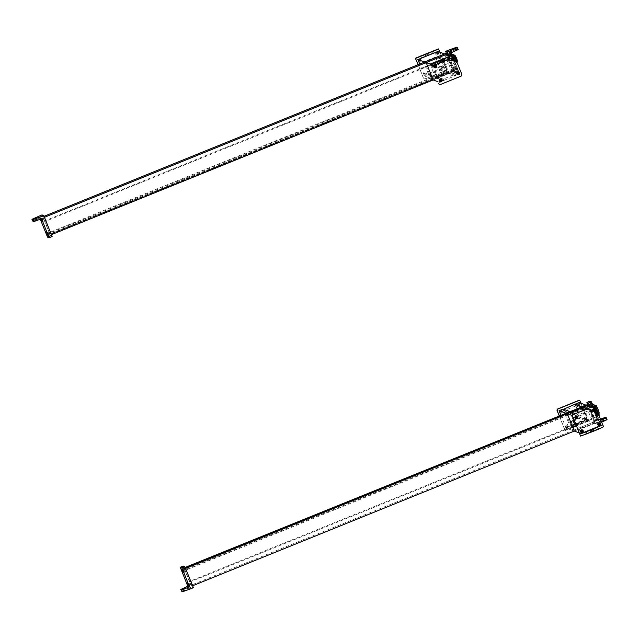 <?xml version="1.0" encoding="UTF-8"?>
<svg xmlns="http://www.w3.org/2000/svg" width="639" height="639" viewBox="0 0 639 639"><rect width="100%" height="100%" fill="white"/><g stroke="black" fill="none" stroke-linecap="round" stroke-linejoin="round"><path stroke-width="0.48" stroke-dasharray="3.19 2.4" d="M432.899 65.066L452.891 56.967L459.872 74.324L455.871 75.945L450.503 62.59L438.506 67.454L443.873 80.802L439.872 82.423L432.899 65.066L430.854 64.315M452.891 56.967L450.128 55.952M459.872 74.324L453.147 71.856L449.153 73.477L443.786 60.122L431.788 64.986L437.156 78.333L433.154 79.955L454.984 71.113L448.674 55.417M446.174 54.499L453.147 71.856M455.871 75.945L449.153 73.477M450.503 62.59L443.786 60.122M438.506 67.454L431.788 64.986M443.873 80.802L437.156 78.333M439.872 82.423L437.827 81.672M443.738 80.474L455.735 75.61L455.184 74.244L443.186 79.1L443.738 80.474L437.02 78.006L436.469 76.632L448.466 71.776L449.017 73.142L437.02 78.006M443.186 79.1L436.469 76.632M455.735 75.61L449.017 73.142M455.184 74.244L448.466 71.776M448.786 55.457L455.735 72.95L454.177 72.383L457.181 71.169L449.433 52.102L457.364 49.219L456.558 47.222M450.431 51.695L449.624 49.698M455.295 71.656L458.299 70.434L452.148 55.13M458.299 70.434L458.738 71.736L457.181 71.169M455.735 72.95L458.73 71.736L455.735 72.95M446.397 53.229L453.546 71.009L456.542 69.795M454.177 72.383L453.546 71.009M448.842 56.056L448.442 55.05L448.842 56.056L451.214 55.098L450.807 54.091L451.214 55.098M454.409 69.907L454.009 68.9L454.409 69.907L456.781 68.948L456.374 67.942L456.781 68.948M453.091 69.419L452.684 68.421L453.091 69.419L455.455 68.461L455.048 67.462L455.455 68.461M447.524 55.569L447.116 54.563L447.524 55.569L449.888 54.611L449.481 53.604L449.888 54.611M450.807 54.091L448.442 55.05M449.481 53.604L447.116 54.563M456.374 67.942L454.009 68.9M455.048 67.462L452.684 68.421M449.433 52.102L451.19 52.749M456.677 66.855L457.748 69.523L456.677 66.855L456.038 67.111L457.117 69.779L456.038 67.111M451.102 53.005L452.18 55.673L451.102 53.005L450.471 53.261L451.549 55.928L450.471 53.261M455.351 66.368L456.43 69.036L455.351 66.368M449.784 52.518L450.862 55.186L449.784 52.518L449.145 52.773L450.223 55.441L449.145 52.773M454.72 66.624L455.791 69.292L454.712 66.624L455.343 66.368M453.498 48.804L454.041 50.138L455.12 49.762L457.644 48.756L457.109 47.422M457.244 48.74L453.37 50.401L455.168 49.778L455.439 50.449L453.634 51.072L457.516 49.411L457.404 48.668L454.96 49.706L454.465 48.468M454.041 50.138L454.96 49.706M455.168 49.778L457.644 48.756M455.439 50.449L458.251 49.546M453.938 57.238L456.23 62.438L453.938 57.238L455.272 56.695L454.84 55.186M457.764 61.416L455.272 56.695M456.717 59.323L456.693 60.226L455.359 60.769M453.171 54.714L456.837 63.98L452.899 54.187M457.564 61.895L456.693 60.226M455.919 57.334L455.319 55.385M456.709 58.468L455.591 56.072L456.709 58.468M451.565 54.73L455.503 64.515L452.228 57.055L451.925 54.587M452.875 57.294L454.209 56.751M454.84 62.191L456.174 61.648M455.503 64.515L456.837 63.98M454.193 61.951L455.527 61.408M452.228 57.055L453.562 56.52M453.858 59.355L454.984 61.751L453.858 59.355M453.283 59.531L454.896 62.981L453.283 59.531M454.928 61.608L457.484 60.745M450.791 60.929L449.177 57.486L450.791 60.929M457.236 60.841L454.984 61.751L457.3 60.801M44.482 217.3L42.869 216.773L49.842 234.13L44.786 220.886L45.696 221.222L51.376 234.689L44.395 217.332M44.075 216.286L42.869 216.773M446.477 53.197L453.458 70.554L49.842 234.13M453.458 70.554L50.154 234.241M453.762 70.665L448.394 57.31L44.786 220.886M448.394 57.31L449.313 57.646L45.696 221.222M449.313 57.646L454.68 71.001L51.064 234.577M454.545 70.665L453.626 70.33L453.067 68.94L453.986 69.276L454.545 70.665L50.936 234.241L50.377 232.852L49.459 232.516L50.018 233.906L50.936 234.241M453.986 69.276L50.377 232.852M453.626 70.33L50.018 233.906M453.067 68.94L49.459 232.516M40.289 219.265L39.818 218.115L38.819 218.514L38.013 216.517M38.819 218.514L32.757 221.31M42.014 214.896L50.569 235.959L47.574 237.173M52.126 236.526L50.569 235.959M43.907 219.145L43.508 218.147L43.907 219.145L41.543 220.104L41.136 219.105L41.543 220.104M49.475 232.995L49.075 231.997L49.483 232.995L47.11 233.954L46.711 232.955L47.11 233.954M50.8 233.483L50.393 232.484L50.8 233.483L48.436 234.441L48.029 233.443L48.436 234.441M45.233 219.632L44.826 218.634L45.233 219.632L42.869 220.591L42.462 219.592L42.869 220.591M41.575 218.754L39.818 218.115M40.513 219.185L40.169 218.522L40.377 219.233M46.375 232.117L47.454 234.793L46.375 232.117L45.736 232.38M42.126 218.754L43.204 221.421L42.126 218.754L41.487 219.009M40.808 218.266L41.886 220.942L40.808 218.266L40.169 218.522M47.693 232.604L48.772 235.28L47.693 232.604L47.062 232.86M35.896 218.059L36.431 219.393L32.789 220.759M33.036 220.838L35.504 219.824L34.969 218.49M36.431 219.393L35.504 219.824M32.972 220.695L37.102 219.121L35.56 219.84L35.824 220.511L37.374 219.792L33.268 221.35M35.824 220.511L33.492 221.453L33.228 220.782L35.56 219.84M439.408 84.348A1.438 1.438 110.2 0 0 440.447 84.332L440.67 84.412M453.658 54.523L461.797 74.3M461.574 74.212A1.438 1.438 110.2 0 1 460.775 76.089L440.447 84.332M434.871 66.895A0.543 0.535 -69.8 0 1 434.768 65.865A0.543 0.535 -69.8 0 1 435.239 65.897M440.439 80.746A0.543 0.535 -69.8 0 1 440.335 79.715A0.543 0.535 -69.8 0 1 440.806 79.747M457.772 73.725A0.543 0.535 -69.8 0 1 457.668 72.694A0.543 0.535 -69.8 0 1 458.139 72.726M452.204 59.874A0.543 0.535 -69.8 0 1 452.1 58.844A0.543 0.535 -69.8 0 1 452.572 58.876M454.688 56.607L431.692 65.929M441.237 78.94A1.438 1.438 110.2 0 0 439.281 80.306A1.438 1.438 110.2 0 0 440.247 81.64L440.271 81.656M452.979 58.053L453.027 58.069A1.438 1.438 110.2 0 0 451.038 59.435A1.438 1.438 110.2 0 0 452.005 60.769L451.981 60.761M435.646 65.082L435.694 65.098A1.438 1.438 110.2 0 0 433.713 66.456A1.438 1.438 110.2 0 0 434.672 67.79M458.57 71.911A1.438 1.438 110.2 0 0 456.613 73.285A1.438 1.438 110.2 0 0 457.572 74.619L457.596 74.627M441.661 61.552L445.024 60.194M441.9 62.079L441.637 61.416L442.02 61.991M444.648 53.94L451.621 71.296L444.904 68.828L440.902 70.45L435.534 57.095L423.537 61.959L428.905 75.306L424.903 76.928L419.719 64.036M437.923 51.471L444.904 68.828M451.621 71.296L447.619 72.91L440.902 70.45M447.619 72.91L442.26 59.563L435.534 57.095M442.26 59.563L430.255 64.427L423.537 61.959M430.255 64.427L435.622 77.774L428.905 75.306M435.622 77.774L431.629 79.396L424.903 76.928M431.629 79.396L424.647 62.039M435.494 77.439L447.492 72.582L446.941 71.209L434.943 76.073L435.494 77.439L428.769 74.979L428.218 73.605L440.223 68.748L440.766 70.114L428.769 74.979M434.943 76.073L428.218 73.605M447.492 72.582L440.766 70.114M446.941 71.209L440.223 68.748M416.189 60.234L421.357 57.758L420.558 55.753M439.975 52.222L446.373 68.637L438.386 48.915M439.185 50.92L433.026 53.029L432.22 51.024M446.373 68.637A1.438 1.438 -69.8 0 1 445.575 70.506L425.247 78.749A1.438 1.438 -69.8 0 1 423.377 77.958L418.058 64.715M446.605 68.716A1.438 1.438 -69.8 0 1 445.806 70.594L445.575 70.506M418.226 64.643L423.377 77.958M423.609 78.038A1.438 1.438 -69.8 0 0 425.478 78.837L445.806 70.594M437.531 54.347A0.543 0.535 110.2 0 0 437.515 53.341A0.543 0.535 110.2 0 0 436.788 53.852A0.543 0.535 110.2 0 0 437.531 54.347M443.099 68.197A0.543 0.535 110.2 0 0 443.083 67.191A0.543 0.535 110.2 0 0 442.364 67.702A0.543 0.535 110.2 0 0 443.099 68.197M425.766 75.218A0.543 0.535 110.2 0 0 425.758 74.212A0.543 0.535 110.2 0 0 425.031 74.731A0.543 0.535 110.2 0 0 425.766 75.218M420.198 61.368A0.543 0.535 110.2 0 0 420.182 60.362A0.543 0.535 110.2 0 0 419.464 60.881A0.543 0.535 110.2 0 0 420.198 61.368M436.948 53.277A0.543 0.535 -69.8 0 1 437.691 53.772A0.543 0.535 -69.8 0 1 436.964 54.283A0.543 0.535 -69.8 0 1 436.948 53.277M419.615 60.306A0.543 0.535 -69.8 0 1 420.358 60.793A0.543 0.535 -69.8 0 1 419.631 61.312A0.543 0.535 -69.8 0 1 419.615 60.306M442.515 67.127A0.543 0.535 -69.8 0 1 443.258 67.622A0.543 0.535 -69.8 0 1 442.531 68.141A0.543 0.535 -69.8 0 1 442.515 67.127M425.183 74.156A0.543 0.535 -69.8 0 1 425.925 74.643A0.543 0.535 -69.8 0 1 425.199 75.162A0.543 0.535 -69.8 0 1 425.183 74.156M416.269 60.266L439.265 50.944M442.132 66.28A1.438 1.438 -69.8 0 1 444.105 67.59A1.438 1.438 -69.8 0 1 442.172 68.964A1.438 1.438 -69.8 0 1 442.132 66.28M436.565 52.43A1.438 1.438 -69.8 0 1 438.538 53.74A1.438 1.438 -69.8 0 1 436.605 55.114A1.438 1.438 -69.8 0 1 436.565 52.43M424.799 73.301A1.438 1.438 -69.8 0 1 426.772 74.611A1.438 1.438 -69.8 0 1 424.839 75.985A1.438 1.438 -69.8 0 1 424.799 73.301M419.232 59.451A1.438 1.438 -69.8 0 1 421.205 60.761A1.438 1.438 -69.8 0 1 419.272 62.135A1.438 1.438 -69.8 0 1 419.232 59.451M442.18 66.296A1.438 1.438 -69.8 0 1 444.153 67.606A1.438 1.438 -69.8 0 1 442.22 68.98A1.438 1.438 -69.8 0 1 442.18 66.296M419.28 59.467A1.438 1.438 -69.8 0 1 421.253 60.777A1.438 1.438 -69.8 0 1 419.32 62.159A1.438 1.438 -69.8 0 1 419.28 59.467M436.613 52.446A1.438 1.438 -69.8 0 1 438.586 53.756A1.438 1.438 -69.8 0 1 436.653 55.13A1.438 1.438 -69.8 0 1 436.613 52.446M424.847 73.317A1.438 1.438 -69.8 0 1 426.828 74.627A1.438 1.438 -69.8 0 1 424.887 76.009A1.438 1.438 -69.8 0 1 424.847 73.317M425.27 55.409L428.785 54.123L429.057 54.794L425.718 56.136L425.095 55.473L428.114 54.395L427.723 52.853M421.357 57.758L425.358 56.136L425.095 55.473M433.026 53.029L429.049 54.786L428.761 53.988L428.258 54.187M578.974 432.795L581.019 433.546L601.019 425.438L594.038 408.081L590.045 409.703L595.412 423.058L583.407 427.914L578.047 414.567L574.046 416.189L581.019 433.546M587.624 404.311L594.605 421.668L596.131 422.227L574.301 431.077L594.302 422.97L601.019 425.438M594.302 422.97L587.321 405.613M591.275 407.067L594.038 408.081M587.281 408.688L590.045 409.703M571.825 412.283L572.009 413.8L584.006 408.936L583.455 407.57L588.687 420.59L595.412 423.058M588.687 420.59L576.69 425.446L583.407 427.914M576.69 425.446L571.322 412.099M575.284 413.553L578.047 414.567M572.256 415.534L574.046 416.189M570.731 422.187L572.72 427.14M572.009 413.8L578.726 416.269L578.175 414.903L571.458 412.435M586.914 408.84L590.172 410.038L578.175 414.903M590.172 410.038L590.724 411.404L584.006 408.936M578.726 416.269L590.724 411.404M593.296 406.252L599.182 420.885L600.181 420.486L600.987 422.483L601.65 422.179M600.181 420.486L600.844 420.174M587.313 403.768L590.308 402.554L597.425 420.246L598.423 419.839L599.23 421.844L606.155 419.368L605.357 417.363M598.423 419.839L600.42 419.128M599.23 421.844L595.229 423.457L587.545 404.343M590.308 402.554L589.869 401.26M600.987 422.483L596.986 424.104L589.941 406.58M596.986 424.104L595.229 423.457M593.767 419.368L594.166 420.366L593.767 419.368L596.131 418.409L596.538 419.408L596.131 418.409M588.199 405.517L588.607 406.516L588.199 405.517L590.564 404.559L590.971 405.557L590.564 404.559M589.525 406.005L589.925 407.003L589.525 406.005L591.89 405.046L592.289 406.045L591.89 405.046M595.093 419.855L595.492 420.853L595.093 419.855L597.457 418.896L597.864 419.895L597.457 418.896M596.538 419.408L594.174 420.366M597.864 419.895L595.492 420.853M590.971 405.557L588.607 406.516M592.289 406.045L589.925 407.003M599.182 420.885L597.425 420.246M591.938 406.14L590.859 403.465L591.938 406.14L591.307 406.396L590.228 403.72L591.307 406.396M597.505 419.991L596.427 417.315L597.513 419.991L596.874 420.246L595.796 417.579L596.874 420.246M593.264 406.62L592.185 403.952L593.264 406.62L592.633 406.883L591.546 404.207L592.625 406.883M598.831 420.478L597.753 417.802L598.831 420.478L598.2 420.734L597.114 418.058L598.192 420.734M605.764 417.642L606.028 418.305L601.898 419.879L605.932 418.146L606.507 419.496L603.104 420.941L602.569 419.607L603.647 419.232L604.182 420.566L603.104 420.941M603.647 419.232L605.812 418.353L606.347 419.695L604.182 420.566M606.347 419.695L607.05 419.695M602.569 419.607L605.964 418.154L606.155 419.368M605.932 418.146L605.732 417.65L605.932 418.146M597.321 414.671L595.037 409.471L597.321 414.671L598.447 414.216M599.294 415.158L596.85 409.128L598.655 414.128M597.88 411.236L597.233 410.597L595.907 411.141M598.36 417.714L594.43 407.93L598.36 417.714L597.034 418.257L595.724 415.693L597.058 415.15M599.086 415.638L597.233 410.597M597.88 412.083L599.007 414.487L597.88 412.083M595.724 415.693L593.759 410.797L595.085 410.254M593.759 410.797L593.096 408.473L594.43 407.93M593.096 408.473L594.406 411.037L595.732 410.494M594.406 411.037L596.371 415.933L597.705 415.39M596.371 415.933L597.034 418.257M595.74 413.225L594.613 410.829L595.74 413.225M595.316 413.457L593.703 410.006L595.316 413.457M594.669 410.973L597.114 409.815M591.81 414.487L593.423 417.93L591.81 414.487M596.858 409.918L594.765 411.181M593.831 407.307L596.339 413.481L593.831 407.307L596.499 406.22L598.999 412.395L596.499 406.22M599.302 413.129L596.203 405.485M595.796 409.879L594.534 406.164L596.379 410.094L597.633 413.808L595.796 409.879M594.789 406.268L598.328 415.574L593.839 404.399M595.34 413.249L592.337 405.006L596.834 416.181L595.34 413.249L596.842 412.642M593.096 407.666L594.589 407.059M593.831 407.938L595.332 407.323M596.075 413.521L597.577 412.914M596.834 416.181L598.328 415.574M594.877 410.701L596.131 414.415L593.032 406.771L594.877 410.701M591.123 411.772L589.869 408.057L592.968 415.701L591.123 411.772M593.871 407.323L596.355 406.3L596.522 406.716L596.331 406.292L596.522 407.011L596.227 406.332M594.605 421.668L190.997 585.244L192.523 585.803L185.542 568.446L190.606 581.69L189.687 581.354L184.016 567.887L190.997 585.244M596.131 422.227L589.821 406.532M588.846 404.759L594.214 418.114L190.606 581.69M594.214 418.114L593.304 417.778L189.687 581.354M593.304 417.778L588.064 404.759L588.623 406.148L589.541 406.484L185.933 570.06L185.374 568.67L184.455 568.335L185.014 569.724L185.933 570.06M185.302 567.608L184.32 567.999M185.214 567.408L184.016 567.887M589.541 406.484L588.479 404.91M185.438 567.935L184.455 568.335M588.623 406.148L185.014 569.724M588.982 405.094L185.374 568.67M186.812 586.658L187.618 588.663L181.548 591.45M187.618 588.663L191.62 587.041L183.705 567.344L180.701 568.566M183.257 566.05L183.705 567.344M191.62 587.041L193.377 587.68M191.476 583.431L191.884 584.437L191.476 583.431L189.112 584.389L189.519 585.396L189.112 584.389M185.909 569.581L186.316 570.579L185.909 569.581L183.545 570.539L183.952 571.538L183.545 570.539M184.591 569.093L184.99 570.1L184.591 569.093L182.219 570.052L182.626 571.058L182.219 570.052M190.158 582.944L190.558 583.95L190.158 582.944L187.786 583.902L188.193 584.909L187.786 583.902M184.28 572.376L183.209 569.708L184.28 572.376L183.657 572.632M188.529 585.739L187.451 583.072L188.529 585.739L187.898 585.995M189.855 586.227L188.777 583.559L189.855 586.227L189.224 586.482M182.962 571.889L181.883 569.221L182.962 571.889L182.331 572.145M182.099 591.65L185.502 590.196L184.959 588.862L183.88 589.238L184.423 590.572L185.502 590.196M183.88 589.238L181.716 590.116L182.251 591.45L184.423 590.572M184.959 588.862L181.588 590.3L185.63 588.599L183.832 589.222L183.633 588.727M181.532 590.156L183.832 589.222M603.559 426.78L595.34 406.971A1.438 1.438 110.2 0 0 594.502 406.164M580.26 435.99L603.256 426.668M598.855 424.671A0.543 0.535 -69.8 0 1 598.743 423.641A0.543 0.535 -69.8 0 1 599.222 423.681M593.288 410.821A0.543 0.535 -69.8 0 1 593.176 409.791A0.543 0.535 -69.8 0 1 593.655 409.823M575.955 417.85A0.543 0.535 -69.8 0 1 575.851 416.812A0.543 0.535 -69.8 0 1 576.322 416.852M581.522 431.7A0.543 0.535 -69.8 0 1 581.418 430.67A0.543 0.535 -69.8 0 1 581.889 430.702M594.102 409.024L594.054 409.008A1.438 1.438 110.2 0 0 592.121 410.382A1.438 1.438 110.2 0 0 593.088 411.716L593.112 411.732M582.297 429.879L582.345 429.895A1.438 1.438 110.2 0 0 580.364 431.261A1.438 1.438 110.2 0 0 581.322 432.595L581.298 432.587M599.622 422.858L599.67 422.874A1.438 1.438 110.2 0 0 597.689 424.232A1.438 1.438 110.2 0 0 598.655 425.574L598.631 425.558M576.777 416.045L576.729 416.029A1.438 1.438 110.2 0 0 574.788 417.403A1.438 1.438 110.2 0 0 575.755 418.745L575.779 418.753M590.284 430.798L589.901 430.223M590.34 430.958L589.893 430.223M574.03 423.577L575.252 426.189L574.03 423.577M580.364 421.013L581.586 423.617L580.364 421.013M573.015 420.662L575.435 426.636M572.967 424.016L574.157 426.556L572.967 424.016M572.081 426.596L573.463 427.06M570.547 422.794L571.282 421.66M572.025 425.718L573.63 427.076M571.673 425.582L573.391 426.485M570.954 423.801L571.458 421.9L571.306 423.929M571.482 421.732L571.721 422.323M573.191 426.405L573.431 427.004M560.874 415.158L566.058 428.05L572.776 430.518L592.768 422.411L585.795 405.054M566.058 428.05L586.051 419.943L592.768 422.411M586.051 419.943L579.078 402.586M563.582 409.256L563.758 410.773L575.755 405.909L575.212 404.543L580.444 417.563L587.161 420.023L575.164 424.887L569.796 411.54M581.794 406.676L587.161 420.023M580.444 417.563L568.446 422.419L575.164 424.887M568.446 422.419L563.079 409.072M565.795 413.161L572.776 430.518M563.758 410.773L570.483 413.241L569.932 411.875L563.215 409.407M581.426 406.827L569.932 411.875M581.929 407.011L582.48 408.377L575.755 405.909M570.483 413.241L582.48 408.377M579.309 400.581A1.438 1.438 -69.8 0 1 580.14 401.396L587.984 421.061L570.156 427.898L569.349 425.901L564.181 428.378L564.988 430.382L570.156 427.898M587.177 419.056L581.019 421.173L581.817 423.17M559.205 415.829L564.181 428.378M564.988 430.382L559.373 415.765M587.984 421.061L581.123 403.337M588.287 421.173L565.291 430.494M566.45 425.175A0.543 0.535 110.2 0 0 566.466 426.181A0.543 0.535 110.2 0 0 567.184 425.662A0.543 0.535 110.2 0 0 566.45 425.175M560.882 411.316A0.543 0.535 110.2 0 0 560.898 412.331A0.543 0.535 110.2 0 0 561.617 411.812A0.543 0.535 110.2 0 0 560.882 411.316M578.207 404.295A0.543 0.535 110.2 0 0 578.223 405.302A0.543 0.535 110.2 0 0 578.95 404.791A0.543 0.535 110.2 0 0 578.207 404.295M583.782 418.146A0.543 0.535 110.2 0 0 583.79 419.152A0.543 0.535 110.2 0 0 584.517 418.641A0.543 0.535 110.2 0 0 583.782 418.146M566.673 426.109A0.543 0.535 -69.8 0 1 565.93 425.614A0.543 0.535 -69.8 0 1 566.657 425.095A0.543 0.535 -69.8 0 1 566.673 426.109M583.998 419.08A0.543 0.535 -69.8 0 1 583.263 418.593A0.543 0.535 -69.8 0 1 583.982 418.074A0.543 0.535 -69.8 0 1 583.998 419.08M561.098 412.251A0.543 0.535 -69.8 0 1 560.363 411.764A0.543 0.535 -69.8 0 1 561.09 411.244A0.543 0.535 -69.8 0 1 561.098 412.251M578.431 405.23A0.543 0.535 -69.8 0 1 577.696 404.743A0.543 0.535 -69.8 0 1 578.415 404.223A0.543 0.535 -69.8 0 1 578.431 405.23M587.257 419.088L564.261 428.402M561.385 413.074A1.438 1.438 -69.8 0 1 559.413 411.764A1.438 1.438 -69.8 0 1 561.346 410.382A1.438 1.438 -69.8 0 1 561.385 413.074M566.961 426.924A1.438 1.438 -69.8 0 1 564.98 425.614A1.438 1.438 -69.8 0 1 566.921 424.232A1.438 1.438 -69.8 0 1 566.961 426.924M578.718 406.045A1.438 1.438 -69.8 0 1 576.745 404.735A1.438 1.438 -69.8 0 1 578.678 403.361A1.438 1.438 -69.8 0 1 578.718 406.045M584.286 419.895A1.438 1.438 -69.8 0 1 582.313 418.585A1.438 1.438 -69.8 0 1 584.246 417.211A1.438 1.438 -69.8 0 1 584.286 419.895M561.433 413.09A1.438 1.438 -69.8 0 1 559.46 411.78A1.438 1.438 -69.8 0 1 561.393 410.398A1.438 1.438 -69.8 0 1 561.433 413.09M584.334 419.919A1.438 1.438 -69.8 0 1 582.361 418.609A1.438 1.438 -69.8 0 1 584.294 417.227A1.438 1.438 -69.8 0 1 584.334 419.919M567.009 426.94A1.438 1.438 -69.8 0 1 565.028 425.63A1.438 1.438 -69.8 0 1 566.969 424.256A1.438 1.438 -69.8 0 1 567.009 426.94M578.766 406.069A1.438 1.438 -69.8 0 1 576.793 404.751A1.438 1.438 -69.8 0 1 578.726 403.377A1.438 1.438 -69.8 0 1 578.766 406.069M581.019 421.173L576.865 422.866L577.313 423.601L573.974 424.951L573.71 424.28L577.049 422.93L577.289 423.457L576.474 423.809L577.177 425.199L576.65 423.865L574.477 424.615L574.653 426.077M573.71 424.28L569.349 425.901M455.12 49.762L454.577 48.428M457.284 48.883L456.749 47.55M457.133 48.828L456.637 47.59M454.912 49.682L455.184 50.353M457.436 48.684L456.949 47.47L457.436 48.684M457.947 49.435L457.684 48.772M457.772 49.499L457.5 48.836M454.72 61.208L456.502 60.33L454.609 60.937M454.337 60.354L456.118 59.483L454.225 60.09M454.225 59.603L456.006 58.724L454.113 59.339M453.954 59.507L455.735 58.628L453.85 59.235M454.8 61.24L456.581 60.362L454.688 60.969M453.458 57.901L455.24 57.023L453.347 57.63M454.513 60.417L456.294 59.547L454.401 60.154M454.129 59.571L455.919 58.692L454.025 59.299M454.041 59.539L455.831 58.66L453.938 59.267M454.425 60.385L456.206 59.515L454.313 60.122M453.378 57.869L455.16 56.991L453.267 57.606M453.842 58.748L455.623 57.877L453.73 58.484M453.666 58.684L455.447 57.814L453.554 58.421M453.754 58.716L455.535 57.845L453.642 58.453M454.896 61.6L457.204 60.833M49.93 234.585L46.935 235.799M35.353 219.768L34.857 218.53M33.188 220.647L32.693 219.409M33.34 220.703L32.805 219.361M35.305 219.744L35.576 220.415M427.946 54.331L427.467 53.133L427.946 54.331M425.949 55.138L425.414 53.804M426.117 55.202L425.582 53.868M425.446 55.473L425.718 56.136M425.59 55.266L425.055 53.932M429.025 54.65L428.761 53.988M428.873 54.722L428.601 54.059L428.873 54.722M603.496 419.176L604.031 420.51M605.66 418.297L606.195 419.639M603.695 419.256L603.424 418.585M603.44 419.16L603.24 418.665M606.171 418.233L606.707 419.567M605.94 417.579L606.211 418.241M605.572 417.714L605.772 418.218M595.484 413.249L597.265 412.371L595.372 412.978M595.748 413.345L597.537 412.467L595.644 413.074M596.243 414.951L598.032 414.072L596.139 414.679M595.197 412.427L596.978 411.556L595.085 412.163M595.572 413.281L597.353 412.403L595.46 413.01M595.66 413.313L597.441 412.435L595.556 413.042M595.284 412.459L597.066 411.588L595.173 412.195M596.331 414.975L598.112 414.104L596.219 414.711M596.043 414.16L597.824 413.289L595.931 413.896M594.701 410.989L596.89 409.926M596.011 412.514L597.96 411.564L595.899 412.235M595.844 412.451L597.784 411.5L595.724 412.171M595.316 410.597L597.257 409.647L595.197 410.31M594.27 408.553L596.219 407.602L594.158 408.265M595.404 411.46L597.353 410.51L595.292 411.181M594.877 409.607L596.826 408.656L594.765 409.319M595.923 412.482L597.872 411.532L595.812 412.203M595.58 411.524L597.521 410.573L595.46 411.236M594.973 410.47L596.914 409.519L594.853 410.182M595.492 411.492L597.441 410.542L595.372 411.204M595.053 410.502L597.002 409.551L594.941 410.214M595.229 410.565L597.177 409.615L595.117 410.278M594.03 407.73L596.522 407.011L594.118 407.986M593.99 407.714L596.499 406.7M184.04 589.294L184.575 590.628M181.867 590.172L182.403 591.506M184.088 589.318L183.816 588.647M181.484 589.589L181.756 590.26M590.835 430.622L591.371 431.956L590.827 430.622M574.645 424.679L575.18 426.013M574.477 424.615L575.012 425.949M576.785 423.665L577.321 424.999M577.017 422.794L577.289 423.457M573.351 424.28L573.622 424.943M573.526 424.216L573.798 424.879M457.117 69.779L457.748 69.523M450.223 55.441L450.862 55.186M451.549 55.928L452.18 55.673M455.791 69.292L456.43 69.036M453.37 50.401L453.634 51.072M456.23 62.438L456.917 62.159M453.506 55.729L454.273 55.417M453.091 57.087L455.591 56.072M451.893 64.196L454.896 62.981M449.177 57.486L452.172 56.272M454.832 61.4L457.316 60.809M43.508 218.147L41.136 219.105M44.826 218.634L42.462 219.592M49.075 231.997L46.711 232.955M50.393 232.484L48.029 233.443M47.454 234.793L46.815 235.048M43.204 221.421L42.573 221.685M41.886 220.942L41.247 221.198M48.772 235.28L48.141 235.535M37.102 219.121L37.374 219.792M590.228 403.72L590.859 403.465M597.114 418.058L597.753 417.802M595.796 417.579L596.427 417.315M591.546 404.207L592.185 403.952M601.898 419.879L601.626 419.208M595.037 409.471L596.85 409.128M597.753 416.181L599.031 415.662M596.506 415.494L599.007 414.487M590.7 411.22L593.703 410.006M593.423 417.93L596.419 416.716M594.877 411.372L596.77 410.765L594.989 411.644M595.26 412.227L597.153 411.62L595.372 412.49M594.797 411.34L596.69 410.733L594.909 411.612M595.756 413.832L597.649 413.225L595.867 414.096M595.844 413.864L597.737 413.257L595.955 414.128M596.339 413.481L598.999 412.395M597.633 413.808L598.192 413.585M594.326 408.329L596.387 407.666L594.446 408.617M595.548 411.268L597.609 410.605L595.66 411.556M595.029 410.246L597.09 409.583L595.141 410.534M594.589 409.256L596.65 408.593L594.709 409.543M594.677 409.287L596.738 408.625L594.789 409.575M594.51 409.224L596.57 408.561L594.621 409.511M589.869 408.057L593.032 406.771M592.968 415.701L596.131 414.415M191.884 584.437L189.519 585.396M190.558 583.95L188.193 584.909M186.316 570.579L183.952 571.538M184.99 570.1L182.626 571.058M183.209 569.708L182.57 569.964M187.451 583.072L186.82 583.327M188.777 583.559L188.138 583.814M181.883 569.221L181.252 569.477M185.63 588.599L185.366 587.928M573.199 421.117L579.525 418.545M575.252 426.189L581.586 423.617"/><path stroke-width="0.96" d="M430.854 64.315L426.173 62.606L446.174 54.499L450.128 55.952M437.827 81.672L433.154 79.955L426.173 62.606M446.397 53.229L445.623 51.32L456.558 47.222L453.498 48.804L457.109 47.422L458.251 49.546L452.188 52.342L451.382 50.337L457.452 47.55M452.148 55.13L451.19 52.749L452.188 52.342M451.382 50.337L447.38 51.959L448.786 55.457M445.623 51.32L447.38 51.959M451.925 54.587L452.899 54.187L453.171 54.714M457.572 61.887L456.765 58.492L454.856 55.186L457.572 61.887L456.917 62.159M448.674 55.417L448.003 53.756L44.482 217.3M448.003 53.756L446.477 53.197L44.075 216.286M433.154 79.955L51.455 234.657M39.77 217.156L43.771 215.543L52.126 236.526L49.131 237.748L41.575 218.754L40.576 219.161L39.77 217.156L32.845 219.632L35.896 218.059L31.95 219.305L33.06 221.421L32.293 219.433M40.576 219.161L33.643 221.637L32.845 219.632M43.771 215.543L42.014 214.896L31.95 219.305M52.126 236.526L49.131 237.748L47.574 237.173L40.289 219.265M45.736 232.38L46.815 235.048L45.736 232.38M40.377 219.233L41.247 221.198L40.513 219.185M47.062 232.86L48.141 235.535L47.062 232.86M41.495 219.009L42.573 221.685L41.495 219.009M33.643 221.637L33.036 220.846M33.268 221.35L32.829 220.767M448.794 57.111L449.592 59.115L454.768 56.639L453.962 54.635L441.765 59.81L437.124 61.839L437.931 63.844L431.772 65.953L430.966 63.956L437.124 61.839M430.966 63.956L431.772 65.953M438.801 83.621A1.438 1.438 110.2 0 0 440.67 84.412L461.007 76.177A1.438 1.438 110.2 0 0 461.797 74.3L454.712 56.663M438.578 83.533A1.438 1.438 110.2 0 0 439.408 84.348L439.64 84.428M453.962 54.635L430.662 63.844M435.239 65.897A0.543 0.535 -69.8 0 1 434.871 66.895M440.806 79.747A0.543 0.535 -69.8 0 1 440.439 80.746M458.139 72.726A0.543 0.535 -69.8 0 1 457.772 73.725M452.572 58.876A0.543 0.535 -69.8 0 1 452.204 59.874M434.943 65.929A0.543 0.535 110.2 0 0 434.959 66.935A0.543 0.535 110.2 0 0 435.686 66.424A0.543 0.535 110.2 0 0 434.943 65.929M452.276 58.908A0.543 0.535 110.2 0 0 452.292 59.914A0.543 0.535 110.2 0 0 453.019 59.395A0.543 0.535 110.2 0 0 452.276 58.908M440.519 79.779A0.543 0.535 110.2 0 0 440.527 80.794A0.543 0.535 110.2 0 0 441.253 80.274A0.543 0.535 110.2 0 0 440.519 79.779M457.844 72.758A0.543 0.535 110.2 0 0 457.859 73.765A0.543 0.535 110.2 0 0 458.586 73.253A0.543 0.535 110.2 0 0 457.844 72.758M440.231 78.964A1.438 1.438 110.2 0 0 440.271 81.656A1.438 1.438 110.2 0 0 442.204 80.274A1.438 1.438 110.2 0 0 440.231 78.964M434.656 65.114A1.438 1.438 110.2 0 0 434.696 67.798A1.438 1.438 110.2 0 0 436.637 66.424A1.438 1.438 110.2 0 0 434.656 65.114M457.556 71.943A1.438 1.438 110.2 0 0 457.596 74.627A1.438 1.438 110.2 0 0 459.529 73.253A1.438 1.438 110.2 0 0 457.556 71.943M451.989 58.093A1.438 1.438 110.2 0 0 452.029 60.777A1.438 1.438 110.2 0 0 453.962 59.403A1.438 1.438 110.2 0 0 451.989 58.093M440.247 81.64A1.438 1.438 110.2 0 0 442.156 80.274A1.438 1.438 110.2 0 0 441.237 78.94M452.005 60.769A1.438 1.438 110.2 0 0 453.914 59.395A1.438 1.438 110.2 0 0 453.003 58.061M434.672 67.79A1.438 1.438 110.2 0 0 436.589 66.424A1.438 1.438 110.2 0 0 435.67 65.09M457.572 74.619A1.438 1.438 110.2 0 0 459.481 73.245A1.438 1.438 110.2 0 0 458.57 71.911M449.592 59.115L445.599 60.737L445.327 60.066L444.305 60.338L443.77 59.004M442.412 61.072L444.305 60.338M442.02 61.991L445.599 60.737M442.084 62.151L441.629 60.018M442.468 61.208L441.932 59.874L442.164 61.352M441.932 62.223L437.931 63.844M424.647 62.039L417.93 59.571L437.923 51.471L444.648 53.94L424.647 62.039M419.719 64.036L417.93 59.571M418.058 64.715L415.382 58.237L438.386 48.915L439.975 52.222M415.382 58.237L418.226 64.643M415.693 58.349L438.689 49.027M572.72 427.14L574.301 431.077L578.974 432.795M587.281 408.688L583.319 407.235L587.321 405.613L591.275 407.067M583.319 407.235L571.825 412.283M572.256 415.534L567.328 413.721L571.322 412.099L575.284 413.553M567.328 413.721L570.731 422.187M583.455 407.57L586.914 408.84M601.65 422.179L607.05 419.695L606.243 417.69L601.626 419.208L605.357 417.363L600.42 419.128M600.844 420.174L606.243 417.69M587.545 404.343L586.874 402.474L589.877 401.252L591.426 401.827L593.296 406.252M589.941 406.58L589.07 404.415L592.065 403.201M589.07 404.415L588.431 403.041L586.874 402.474L589.869 401.252M598.447 414.216L599.086 415.638L599.294 415.158L598.735 413.361M598.679 413.225L598.655 414.128M594.701 406.092L596.203 405.485L598.04 409.415L599.302 413.129L598.192 413.585M592.728 404.846L593.839 404.399L594.789 406.268M574.301 431.077L192.603 585.771M589.821 406.532L589.158 404.87L185.63 568.414M589.158 404.87L185.55 568.215M588.479 404.91L587.936 404.423L185.302 567.608M587.936 404.423L185.214 567.408M588.064 404.759L185.438 567.935M185.454 567.991L182.458 569.205L189.567 586.898L188.569 587.305L189.376 589.302L193.377 587.68L184.823 566.617L183.257 566.05L180.262 567.264L187.81 586.251L180.749 589.454L182.051 591.53M188.569 587.305L181.636 589.781L182.442 591.778L189.376 589.302M182.458 569.205L181.819 567.831L180.27 567.264L183.265 566.05M187.81 586.251L189.567 586.898M183.649 572.632L182.57 569.964L183.649 572.632M189.216 586.482L188.138 583.814L189.216 586.482M182.323 572.145L181.252 569.477L182.323 572.145M187.898 585.995L186.82 583.327L187.898 585.995M180.749 589.454L185.366 587.928L181.332 589.661L182.442 591.778M181.54 590.188L181.228 589.501M181.636 589.781L182.099 591.65M579.685 434.065L602.681 424.751L595.572 407.059A1.438 1.438 110.2 0 0 594.733 406.244L594.502 406.164A1.438 1.438 110.2 0 0 593.471 406.18L573.367 414.503A1.438 1.438 110.2 0 0 572.576 416.38L580.563 436.102L591.538 432.02L590.835 430.622L592.832 429.807L593.359 429.743L593.895 431.077L598.392 429.256L597.585 427.251L602.761 424.775L603.559 426.78L598.392 429.256M579.757 434.097L585.923 431.98L586.73 433.985M594.733 406.244A1.438 1.438 110.2 0 0 593.703 406.26L573.367 414.503M580.563 436.102L572.576 416.38M573.143 414.415A1.438 1.438 110.2 0 0 572.344 416.293M599.222 423.681A0.543 0.535 -69.8 0 1 598.855 424.671M593.655 409.823A0.543 0.535 -69.8 0 1 593.288 410.821M576.322 416.852A0.543 0.535 -69.8 0 1 575.955 417.85M581.889 430.702A0.543 0.535 -69.8 0 1 581.522 431.7M599.326 424.711A0.543 0.535 110.2 0 0 599.318 423.705A0.543 0.535 110.2 0 0 598.591 424.216A0.543 0.535 110.2 0 0 599.326 424.711M582.001 431.732A0.543 0.535 110.2 0 0 581.985 430.726A0.543 0.535 110.2 0 0 581.258 431.245A0.543 0.535 110.2 0 0 582.001 431.732M593.759 410.861A0.543 0.535 110.2 0 0 593.743 409.855A0.543 0.535 110.2 0 0 593.024 410.366A0.543 0.535 110.2 0 0 593.759 410.861M576.434 417.882A0.543 0.535 110.2 0 0 576.418 416.876A0.543 0.535 110.2 0 0 575.691 417.395A0.543 0.535 110.2 0 0 576.434 417.882M594.142 411.708A1.438 1.438 110.2 0 0 594.102 409.024A1.438 1.438 110.2 0 0 592.169 410.398A1.438 1.438 110.2 0 0 594.142 411.708M599.709 425.566A1.438 1.438 110.2 0 0 599.67 422.874A1.438 1.438 110.2 0 0 597.737 424.248A1.438 1.438 110.2 0 0 599.709 425.566M576.817 418.737A1.438 1.438 110.2 0 0 576.777 416.045A1.438 1.438 110.2 0 0 574.844 417.427A1.438 1.438 110.2 0 0 576.817 418.737M582.385 432.587A1.438 1.438 110.2 0 0 582.345 429.895A1.438 1.438 110.2 0 0 580.412 431.277A1.438 1.438 110.2 0 0 582.385 432.587M593.088 411.716A1.438 1.438 110.2 0 0 594.997 410.35A1.438 1.438 110.2 0 0 594.078 409.016M581.322 432.595A1.438 1.438 110.2 0 0 583.231 431.221A1.438 1.438 110.2 0 0 582.321 429.887M598.655 425.574A1.438 1.438 110.2 0 0 600.564 424.2A1.438 1.438 110.2 0 0 599.646 422.866M575.755 418.745A1.438 1.438 110.2 0 0 577.664 417.371A1.438 1.438 110.2 0 0 576.753 416.037M593.895 431.077L591.482 431.876M593.495 429.544L593.232 428.873L593.679 429.608L590.284 430.798M593.232 428.873L589.893 430.223L591.227 432.164M585.923 431.98L589.925 430.359M590.348 430.958L590.077 430.287L590.188 431.029M591.538 432.02L590.692 430.83M593.407 428.937L597.585 427.251M573.463 427.06L575.435 426.636L574.453 423.737L573.015 420.662L571.25 421.381L571.37 421.884M572.081 426.596L570.491 422.291L572.145 426.628M572.432 426.724L573.67 427.355M571.282 421.66L570.579 422.722M570.899 422.922L571.25 421.381M575.076 404.207L579.078 402.586L585.795 405.054L581.794 406.676L575.076 404.207L563.582 409.256M559.077 410.693L563.079 409.072L569.796 411.54L565.795 413.161L559.077 410.693L560.874 415.158M575.212 404.543L581.426 406.827M559.373 415.765L557.144 410.717L559.205 415.829M557.144 410.717A1.438 1.438 -69.8 0 1 557.943 408.84L578.271 400.597A1.438 1.438 -69.8 0 1 579.309 400.581L579.533 400.669A1.438 1.438 -69.8 0 1 580.372 401.476L581.123 403.337M557.376 410.797A1.438 1.438 -69.8 0 1 558.174 408.92L557.943 408.84M579.533 400.669A1.438 1.438 -69.8 0 0 578.503 400.685L558.174 408.92M51.687 235.232L48.692 236.446M444.472 60.393L443.929 59.06M445.024 60.194L445.239 60.737M444.832 60.274L444.289 58.932M445.415 60.801L445.151 60.138M588.431 403.041L591.426 401.827M184.823 566.617L181.819 567.831M181.356 590.244L181.891 591.578M181.053 589.565L181.316 590.228M592.832 429.807L593.367 431.149M593 429.871L593.535 431.205M593.591 428.873L593.855 429.544M454.273 55.417L454.84 55.186M33.34 221.525L33.068 220.854M571.33 421.948L570.491 422.291M573.087 426.988L572.488 427.227"/></g></svg>
